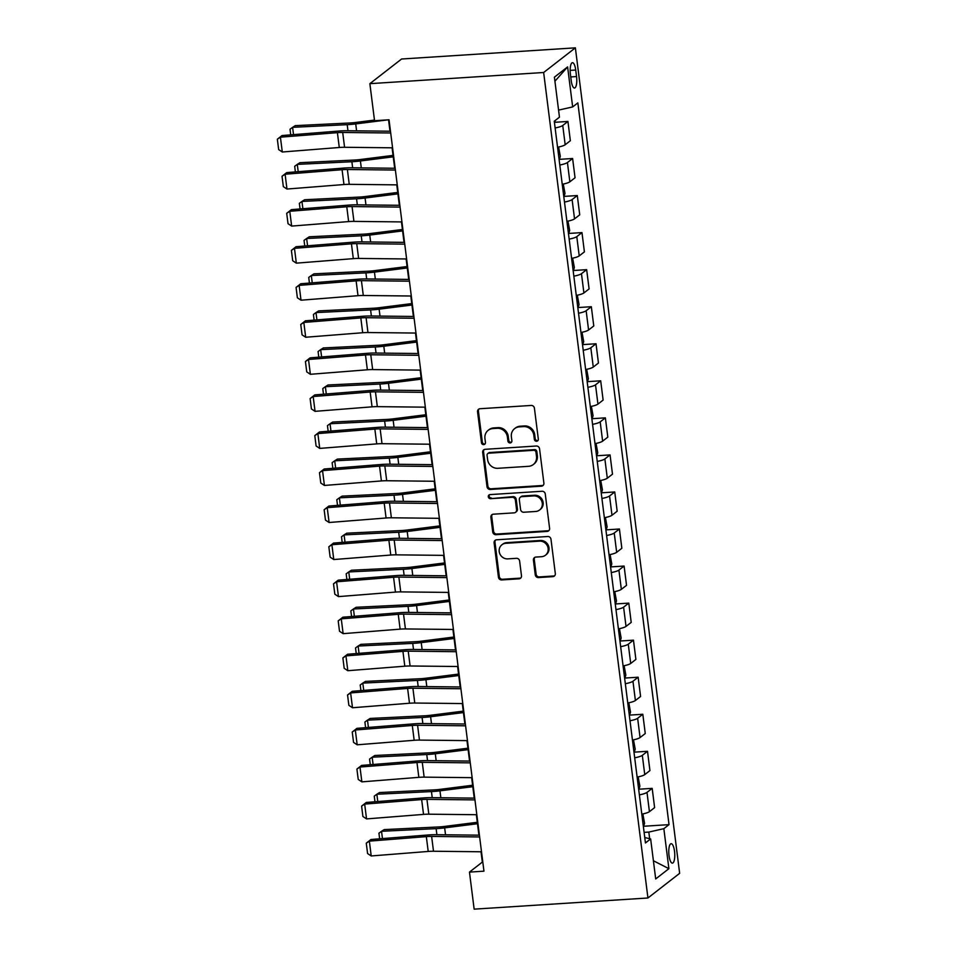 <?xml version="1.0" encoding="UTF-8"?>
<svg xmlns="http://www.w3.org/2000/svg" width="957" height="957" viewBox="0 0 957 957"><rect width="100%" height="100%" fill="white"/><g stroke="black" fill="none" stroke-linecap="round" stroke-linejoin="round"><path stroke-width="1.44" d="M536.59 441.249A2.093 1.95 -127.9 0 0 538.324 439.084L534.413 408.172A2.991 2.787 -127.9 0 0 531.207 405.445L480.031 408.723A2.991 2.787 -127.9 0 0 477.555 411.821L481.467 442.732A2.093 1.95 -127.9 0 0 484.732 444.251A2.093 1.95 -127.9 0 0 485.438 442.469L484.936 438.473A9.558 8.936 -127.9 0 1 488.166 430.339A9.558 8.936 -127.9 0 1 492.855 428.58L497.126 428.305A9.558 8.936 -127.9 0 1 507.401 437.026L507.904 441.033A2.093 1.95 -127.9 0 0 511.182 442.553A2.093 1.95 -127.9 0 0 511.887 440.782L511.373 436.775A9.558 8.936 -127.9 0 1 514.603 428.64A9.558 8.936 -127.9 0 1 519.304 426.882L523.563 426.607A9.558 8.936 -127.9 0 1 533.839 435.339L534.341 439.335A2.093 1.95 -127.9 0 0 536.59 441.249M514.603 428.64L515.464 427.982A9.558 8.936 -127.9 0 1 520.153 426.212L524.424 425.937A9.558 8.936 -127.9 0 1 534.7 434.669L535.202 438.665A2.093 1.95 -127.9 0 0 537.99 440.459M479.026 408.986A2.991 2.787 -127.9 0 0 478.416 411.151L482.316 442.062A2.093 1.95 -127.9 0 0 485.115 443.857M488.166 430.339L489.027 429.681A9.558 8.936 -127.9 0 1 493.716 427.911L497.987 427.635A9.558 8.936 -127.9 0 1 508.251 436.368L508.765 440.364A2.093 1.95 -127.9 0 0 511.552 442.158M674.518 851.287A9.737 2.931 86.3 0 0 671.144 843.703A9.737 2.931 86.3 0 0 669.027 855.558A9.737 2.931 86.3 0 0 672.4 863.142A9.737 2.931 86.3 0 0 674.518 851.287M535.274 574.858A2.991 2.787 -127.9 0 0 538.48 577.585L552.835 576.652A2.991 2.787 -127.9 0 0 555.311 573.566L550.981 539.234A2.991 2.787 -127.9 0 0 547.763 536.506L496.587 539.796A2.991 2.787 -127.9 0 0 494.111 542.882L498.453 577.215A2.991 2.787 -127.9 0 0 501.659 579.942L519.005 578.829A2.991 2.787 -127.9 0 0 521.481 575.743L519.627 561.041A2.991 2.787 -127.9 0 0 516.409 558.314L507.82 558.876A7.991 7.465 -127.9 0 1 501.923 544.784A7.991 7.465 -127.9 0 1 505.846 543.301L539.533 541.148A7.991 7.465 -127.9 0 1 545.43 555.239A7.991 7.465 -127.9 0 1 541.506 556.711L535.884 557.07A2.991 2.787 -127.9 0 0 533.42 560.156L535.274 574.858L536.123 574.188A2.991 2.787 -127.9 0 0 539.341 576.915L553.696 575.994A2.991 2.787 -127.9 0 0 554.701 575.731M543.648 72.505L369.869 83.666L374.546 120.714L389.032 119.781L483.955 871.169L469.468 872.102L474.146 909.15L647.937 897.989L543.648 72.505L575.372 47.85L679.649 873.334L647.937 897.989M541.411 486.18A2.991 2.787 -127.9 0 0 543.887 483.082L539.545 448.749A2.991 2.787 -127.9 0 0 536.339 446.022L485.163 449.312A2.991 2.787 -127.9 0 0 482.687 452.398L487.017 486.73A2.991 2.787 -127.9 0 0 490.235 489.458L541.411 486.18L542.26 485.51A2.991 2.787 -127.9 0 0 543.265 485.247M545.263 493.991L549.593 528.324A2.991 2.787 -127.9 0 1 547.117 531.422L495.953 534.7A2.991 2.787 -127.9 0 1 492.735 531.972L490.881 517.282A2.991 2.787 -127.9 0 1 493.357 514.196L514.112 512.856A2.991 2.787 -127.9 0 0 516.589 509.77L515.356 500.021A2.991 2.787 -127.9 0 0 512.151 497.293L490.534 498.681A2.093 1.95 -127.9 0 1 488.991 494.996A2.093 1.95 -127.9 0 1 490.02 494.602L542.045 491.264A2.991 2.787 -127.9 0 1 545.263 493.991M570.408 74.168L571.233 80.687A9.438 2.847 86.3 0 0 574.499 88.032A9.438 2.847 86.3 0 0 576.545 76.56L575.719 70.04A9.438 2.847 86.3 0 0 572.465 62.684A9.438 2.847 86.3 0 0 570.408 74.168M554.916 81.237L567.609 66.906L554.402 77.17L559.462 117.185L554.27 121.216L645.449 842.961L650.64 838.93L644.767 837.542M567.609 66.906L572.669 106.921L558.565 110.115M643.63 826.262L669.027 824.635L577.849 102.889L572.669 106.921M669.027 824.635L663.847 828.666L668.895 868.681L655.701 878.945L650.64 838.93M369.869 83.666L401.581 59.011L575.372 47.85M481.024 851.766L482.328 862.101L469.468 872.102M388.554 119.816L389.989 131.205M392.095 147.809L394.679 168.265M396.772 184.857L399.356 205.312M401.45 221.904L404.033 242.36M406.139 258.964L408.723 279.408M410.816 296.012L413.4 316.468M415.494 333.06L418.077 353.516M420.171 370.108L422.755 390.564M424.86 407.156L427.444 427.612M429.537 444.215L432.121 464.659M434.215 481.263L436.799 501.719M438.892 518.311L441.476 538.767M443.581 555.359L446.165 575.815M448.259 592.419L450.843 612.863M452.936 629.467L455.52 649.923M457.613 666.515L460.197 686.97M462.303 703.562L464.887 724.018M466.98 740.61L469.564 761.066M471.657 777.67L474.241 798.114M476.347 814.718L478.931 835.174M649.659 838.691L648.822 832.076L644.121 832.375M554.701 122.305L567.932 121.455L562.74 125.487A12.178 2.333 172.8 0 1 555.132 127.963M557.56 147.222A12.178 2.333 172.8 0 0 565.18 144.746L570.36 140.715L567.932 121.455M559.378 159.352L572.609 158.503L567.429 162.534A12.178 2.333 172.8 0 1 559.809 165.011M562.238 184.27A12.178 2.333 172.8 0 0 569.858 181.806L575.049 177.763L572.609 158.503M564.056 196.4L577.298 195.551L572.107 199.582A12.178 2.333 172.8 0 1 564.486 202.059M566.927 221.33A12.178 2.333 172.8 0 0 574.535 218.854L579.727 214.823L577.298 195.551M568.733 233.448L581.976 232.599L576.784 236.63A12.178 2.333 172.8 0 1 569.176 239.106M571.604 258.378A12.178 2.333 172.8 0 0 579.224 255.902L584.404 251.87L581.976 232.599M573.422 270.508L586.653 269.659L581.473 273.69A12.178 2.333 172.8 0 1 573.853 276.166M576.281 295.426A12.178 2.333 172.8 0 0 583.902 292.95L589.093 288.918L586.653 269.659M578.1 307.556L591.33 306.707L586.151 310.738A12.178 2.333 172.8 0 1 578.53 313.214M580.971 332.474A12.178 2.333 172.8 0 0 588.579 329.998L593.771 325.966L591.33 306.707M582.777 344.604L596.02 343.754L590.828 347.786A12.178 2.333 172.8 0 1 583.208 350.262M585.648 369.534A12.178 2.333 172.8 0 0 593.268 367.057L598.448 363.026L596.02 343.754M587.454 381.652L600.697 380.802L595.505 384.834A12.178 2.333 172.8 0 1 587.897 387.31M590.325 406.581A12.178 2.333 172.8 0 0 597.946 404.105L603.125 400.074L600.697 380.802M592.144 418.699L605.374 417.85L600.195 421.881A12.178 2.333 172.8 0 1 592.574 424.358M595.003 443.629A12.178 2.333 172.8 0 0 602.623 441.153L607.815 437.122L605.374 417.85M596.821 455.759L610.052 454.91L604.872 458.941A12.178 2.333 172.8 0 1 597.252 461.418M599.692 480.677A12.178 2.333 172.8 0 0 607.3 478.201L612.492 474.17L610.052 454.91M601.498 492.807L614.741 491.958L609.549 495.989A12.178 2.333 172.8 0 1 601.929 498.465M604.369 517.725A12.178 2.333 172.8 0 0 611.99 515.249L617.169 511.217L614.741 491.958M606.188 529.855L619.418 529.006L614.227 533.037A12.178 2.333 172.8 0 1 606.618 535.513M609.047 554.785A12.178 2.333 172.8 0 0 616.667 552.309L621.847 548.277L619.418 529.006M610.865 566.903L624.096 566.054L618.916 570.085A12.178 2.333 172.8 0 1 611.296 572.561M613.724 591.833A12.178 2.333 172.8 0 0 621.344 589.356L626.536 585.325L624.096 566.054M615.542 603.963L628.785 603.113L623.593 607.145A12.178 2.333 172.8 0 1 615.973 609.621M618.413 628.881A12.178 2.333 172.8 0 0 626.022 626.404L631.213 622.373L628.785 603.113M620.22 641.011L633.462 640.161L628.271 644.193A12.178 2.333 172.8 0 1 620.65 646.669M623.091 665.928A12.178 2.333 172.8 0 0 630.711 663.452L635.891 659.421L633.462 640.161M624.909 678.058L638.14 677.209L632.96 681.24A12.178 2.333 172.8 0 1 625.34 683.717M627.768 702.988A12.178 2.333 172.8 0 0 635.388 700.512L640.58 696.481L638.14 677.209M629.586 715.106L642.817 714.257L637.637 718.288A12.178 2.333 172.8 0 1 630.017 720.765M632.445 740.036A12.178 2.333 172.8 0 0 640.066 737.56L645.257 733.529L642.817 714.257M634.264 752.154L647.506 751.305L642.314 755.336A12.178 2.333 172.8 0 1 634.694 757.812M637.135 777.084A12.178 2.333 172.8 0 0 644.755 774.608L649.935 770.576L647.506 751.305M638.941 789.214L652.184 788.365L646.992 792.396A12.178 2.333 172.8 0 1 639.384 794.872M641.812 814.132A12.178 2.333 172.8 0 0 649.432 811.656L654.612 807.624L652.184 788.365M648.822 832.076L663.847 828.666M668.895 868.681L653.392 860.75M484.158 449.575A2.991 2.787 -127.9 0 0 483.548 451.74L487.879 486.072A2.991 2.787 -127.9 0 0 491.085 488.8L542.26 485.51M535.968 452.206A2.093 1.95 -127.9 0 0 533.719 450.304L488.8 453.187A2.093 1.95 -127.9 0 0 487.065 455.353L487.603 459.563A9.558 8.936 -127.9 0 0 497.879 468.296L528.587 466.322A9.558 8.936 -127.9 0 0 533.276 464.564A9.558 8.936 -127.9 0 0 536.506 456.429L535.968 452.206L536.829 451.537A2.093 1.95 -127.9 0 0 534.58 449.634L533.719 450.304M487.771 453.57L488.632 452.9A2.093 1.95 -127.9 0 1 489.661 452.517L534.58 449.634M533.276 464.564L534.126 463.894A9.558 8.936 -127.9 0 0 537.356 455.759L536.506 456.429M536.829 451.537L537.356 455.759M492.353 514.459A2.991 2.787 -127.9 0 0 491.742 516.613L493.597 531.314A2.991 2.787 -127.9 0 0 496.803 534.03L547.978 530.752A2.991 2.787 -127.9 0 0 548.983 530.489M515.572 512.306L516.433 511.636A2.991 2.787 -127.9 0 0 517.438 509.1L516.218 499.351A2.991 2.787 -127.9 0 0 513 496.623L490.534 498.681M489.482 494.721A2.093 1.95 -127.9 0 0 491.396 498.011M535.645 511.481A7.991 7.465 -127.9 0 0 541.698 501.049A7.991 7.465 -127.9 0 0 533.683 495.905L521.816 496.671A2.991 2.787 -127.9 0 0 519.34 499.769L520.572 509.507A2.991 2.787 -127.9 0 0 523.778 512.234L535.645 511.481M539.569 509.997L540.43 509.339A7.991 7.465 -127.9 0 0 534.532 495.248L533.683 495.905M520.345 497.221L521.206 496.551A2.991 2.787 -127.9 0 1 522.666 496.001L534.532 495.248M534.891 557.333A2.991 2.787 -127.9 0 0 534.269 559.498L536.123 574.188M545.43 555.239L546.28 554.57A7.991 7.465 -127.9 0 0 540.394 540.478L539.533 541.148M501.923 544.784L502.784 544.114A7.991 7.465 -127.9 0 1 506.708 542.643L540.394 540.478M495.594 540.059A2.991 2.787 -127.9 0 0 494.972 542.224L499.315 576.545A2.991 2.787 -127.9 0 0 502.521 579.272L519.866 578.16A2.991 2.787 -127.9 0 0 520.871 577.896M374.474 120.092L355.537 122.484A15.216 2.907 172.8 0 1 349.855 122.986L295.258 125.642L292.603 127.329L347.2 124.673A22.824 4.366 -7.2 0 0 355.717 123.92L387.896 119.864M554.498 122.951L555.275 120.438M290.713 134.853L290.007 129.231L292.603 127.329L293.524 134.638M392.573 147.809L344.568 147.282A15.216 2.907 -7.2 0 0 339.28 147.486L282.291 151.996L280.413 137.174L277.351 139.208L282.028 135.547L339.017 131.037A22.824 4.366 172.8 0 1 346.96 130.738L390.468 131.217M282.028 135.547L280.413 137.174L337.402 132.664A15.216 2.907 -7.2 0 1 342.702 132.461L390.695 132.987M282.291 151.996L278.654 149.591L277.351 139.208M393.052 155.381L360.215 159.532A15.216 2.907 172.8 0 1 354.533 160.034L299.936 162.69L297.28 164.377L351.877 161.733A22.824 4.366 -7.2 0 0 360.406 160.967L393.231 156.828M559.175 159.998L560.312 156.374L558.601 147.019M295.39 171.913L294.684 166.279L297.28 164.377L298.201 171.686M397.729 192.429L364.904 196.58A15.216 2.907 172.8 0 1 359.222 197.082L304.625 199.738L301.957 201.437L356.554 198.781A22.824 4.366 -7.2 0 0 365.084 198.027L397.909 193.876M563.852 197.046L564.989 193.422L563.278 184.067M300.079 208.961L299.362 203.327L301.957 201.437L302.879 208.734M402.407 229.489L369.581 233.628A15.216 2.907 172.8 0 1 363.899 234.13L309.302 236.786L306.647 238.484L361.244 235.829A22.824 4.366 -7.2 0 0 369.761 235.075L402.586 230.924M568.542 234.094L569.666 230.47L567.956 221.115M304.757 246.009L304.039 240.374L306.647 238.484L307.568 245.793M397.251 184.868L349.245 184.33A15.216 2.907 -7.2 0 0 343.958 184.534L286.968 189.043L285.102 174.222L282.028 176.267L286.717 172.595L343.695 168.085A22.824 4.366 172.8 0 1 351.638 167.786L395.157 168.265M286.717 172.595L285.102 174.222L342.08 169.712A15.216 2.907 -7.2 0 1 347.379 169.509L395.385 170.047M286.968 189.043L283.344 186.639L282.028 176.267M401.928 221.916L353.934 221.39A15.216 2.907 -7.2 0 0 348.635 221.581L291.646 226.091L289.78 211.27L286.705 213.315L291.395 209.643L348.384 205.133A22.824 4.366 172.8 0 1 356.315 204.834L399.835 205.312M291.395 209.643L289.78 211.27L346.769 206.76A15.216 2.907 -7.2 0 1 352.056 206.568L400.062 207.095M291.646 226.091L288.021 223.687L286.705 213.315M406.617 258.964L358.612 258.438A15.216 2.907 -7.2 0 0 353.312 258.641L296.335 263.151L294.457 248.33L291.395 250.363L296.072 246.703L353.061 242.193A22.824 4.366 172.8 0 1 361.004 241.882L404.512 242.372M296.072 246.703L294.457 248.33L351.446 243.82A15.216 2.907 -7.2 0 1 356.734 243.616L404.739 244.143M296.335 263.151L292.698 260.735L291.395 250.363M407.096 266.536L374.259 270.675A15.216 2.907 172.8 0 1 368.577 271.19L313.98 273.834L311.324 275.532L365.921 272.877A22.824 4.366 -7.2 0 0 374.45 272.123L407.275 267.972M573.219 271.142L574.344 267.517L572.645 258.175M309.434 283.057L308.728 277.422L311.324 275.532L312.245 282.841M411.295 296.012L363.289 295.486A15.216 2.907 -7.2 0 0 358.002 295.689L301.012 300.199L299.146 285.377L296.072 287.411L300.761 283.75L357.739 279.241A22.824 4.366 172.8 0 1 365.682 278.942L409.201 279.42M300.761 283.75L299.146 285.377L356.124 280.868A15.216 2.907 -7.2 0 1 361.423 280.664L409.417 281.191M301.012 300.199L297.376 297.794L296.072 287.411M411.773 303.584L378.948 307.735A15.216 2.907 172.8 0 1 373.254 308.238L318.657 310.893L316.001 312.58L370.598 309.936A22.824 4.366 -7.2 0 0 379.128 309.171L411.953 305.032M577.896 308.202L579.033 304.565L577.322 295.223M314.123 320.117L313.406 314.482L316.001 312.58L316.923 319.889M416.451 340.632L383.625 344.783A15.216 2.907 172.8 0 1 377.943 345.286L323.346 347.941L320.679 349.64L375.276 346.984A22.824 4.366 -7.2 0 0 383.805 346.231L416.63 342.08M582.574 345.25L583.71 341.625L582 332.27M318.801 357.164L318.083 351.53L320.679 349.64L321.6 356.937M421.128 377.68L388.303 381.831A15.216 2.907 172.8 0 1 382.621 382.333L328.024 384.989L325.368 386.688L379.965 384.032A22.824 4.366 -7.2 0 0 388.482 383.279L421.319 379.128M587.263 382.298L588.388 378.673L586.677 369.318M323.478 394.212L322.772 388.578L325.368 386.688L326.289 393.985M425.817 414.74L392.98 418.879A15.216 2.907 172.8 0 1 387.298 419.393L332.701 422.037L330.045 423.736L384.642 421.08A22.824 4.366 -7.2 0 0 393.171 420.326L425.997 416.175M591.94 419.345L593.065 415.721L591.366 406.378M328.155 431.26L327.45 425.626L330.045 423.736L330.966 431.045M430.494 451.788L397.669 455.939A15.216 2.907 172.8 0 1 391.987 456.441L337.378 459.097L334.723 460.784L389.32 458.128A22.824 4.366 -7.2 0 0 397.849 457.374L430.674 453.235M596.618 456.405L597.754 452.769L596.044 443.426M332.845 468.308L332.127 462.686L334.723 460.784L335.644 468.093M415.972 333.06L367.967 332.534A15.216 2.907 -7.2 0 0 362.679 332.737L305.69 337.247L303.824 322.425L300.749 324.471L305.439 320.798L362.428 316.288A22.824 4.366 172.8 0 1 370.359 315.989L413.879 316.468M305.439 320.798L303.824 322.425L360.813 317.915A15.216 2.907 -7.2 0 1 366.1 317.712L414.106 318.25M305.69 337.247L302.065 334.842L300.749 324.471M420.649 370.12L372.656 369.581A15.216 2.907 -7.2 0 0 367.356 369.785L310.379 374.295L308.501 359.473L305.427 361.519L310.116 357.846L367.105 353.336A22.824 4.366 172.8 0 1 375.036 353.037L418.556 353.516M310.116 357.846L308.501 359.473L365.49 354.963A15.216 2.907 -7.2 0 1 370.778 354.772L418.783 355.298M310.379 374.295L306.742 371.89L305.427 361.519M425.339 407.168L377.333 406.641A15.216 2.907 -7.2 0 0 372.046 406.833L315.056 411.343L313.178 396.533L310.116 398.567L314.793 394.894L371.783 390.384A22.824 4.366 172.8 0 1 379.726 390.085L423.233 390.564M314.793 394.894L313.178 396.533L370.168 392.023A15.216 2.907 -7.2 0 1 375.455 391.82L423.461 392.346M315.056 411.343L311.42 408.938L310.116 398.567M430.016 444.215L382.01 443.689A15.216 2.907 -7.2 0 0 376.723 443.892L319.734 448.402L317.868 433.581L314.793 435.614L319.482 431.954L376.46 427.444A22.824 4.366 172.8 0 1 384.403 427.145L427.923 427.623M319.482 431.954L317.868 433.581L374.845 429.071A15.216 2.907 -7.2 0 1 380.144 428.868L428.138 429.394M319.734 448.402L316.097 445.986L314.793 435.614M434.693 481.263L386.7 480.737A15.216 2.907 -7.2 0 0 381.4 480.94L324.411 485.45L322.545 470.629L319.471 472.662L324.16 469.002L381.149 464.492A22.824 4.366 172.8 0 1 389.08 464.193L432.6 464.671M324.16 469.002L322.545 470.629L379.534 466.119A15.216 2.907 -7.2 0 1 384.822 465.915L432.827 466.442M324.411 485.45L320.786 483.046L319.471 472.662M435.172 488.836L402.347 492.987A15.216 2.907 172.8 0 1 396.665 493.489L342.068 496.145L339.4 497.831L393.997 495.188A22.824 4.366 -7.2 0 0 402.526 494.422L435.351 490.283M601.295 493.453L602.432 489.828L600.721 480.474M337.522 505.368L336.804 499.733L339.4 497.831L340.333 505.14M439.371 518.323L391.377 517.785A15.216 2.907 -7.2 0 0 386.078 517.988L329.1 522.498L327.222 507.677L324.148 509.722L328.837 506.05L385.827 501.54A22.824 4.366 172.8 0 1 393.77 501.241L437.277 501.719M328.837 506.05L327.222 507.677L384.212 503.167A15.216 2.907 -7.2 0 1 389.499 502.963L437.505 503.502M329.1 522.498L325.464 520.094L324.148 509.722M439.849 525.883L407.024 530.034A15.216 2.907 172.8 0 1 401.342 530.537L346.745 533.193L344.089 534.891L398.686 532.236A22.824 4.366 -7.2 0 0 407.203 531.482L440.041 527.331M605.984 530.501L607.109 526.876L605.398 517.522M342.199 542.416L341.493 536.781L344.089 534.891L345.01 542.188M444.06 555.371L396.054 554.845A15.216 2.907 -7.2 0 0 390.767 555.036L333.778 559.546L331.9 544.724L328.837 546.77L333.514 543.097L390.504 538.588A22.824 4.366 172.8 0 1 398.447 538.289L441.955 538.767M333.514 543.097L331.9 544.724L388.889 540.215A15.216 2.907 -7.2 0 1 394.188 540.023L442.182 540.549M333.778 559.546L330.141 557.141L328.837 546.77M444.538 562.943L411.701 567.082A15.216 2.907 172.8 0 1 406.019 567.585L351.422 570.24L348.767 571.939L403.364 569.283A22.824 4.366 -7.2 0 0 411.893 568.53L444.718 564.379M610.662 567.549L611.798 563.924L610.087 554.57M346.877 579.463L346.171 573.829L348.767 571.939L349.688 579.248M448.737 592.419L400.732 591.893A15.216 2.907 -7.2 0 0 395.444 592.096L338.455 596.606L336.589 581.784L333.514 583.818L338.204 580.157L395.181 575.647A22.824 4.366 172.8 0 1 403.124 575.336L446.644 575.827M338.204 580.157L336.589 581.784L393.566 577.274A15.216 2.907 -7.2 0 1 398.866 577.071L446.859 577.597M338.455 596.606L334.83 594.189L333.514 583.818M449.216 599.991L416.391 604.13A15.216 2.907 172.8 0 1 410.709 604.645L356.112 607.288L353.444 608.987L408.041 606.331A22.824 4.366 -7.2 0 0 416.57 605.578L449.395 601.427M615.339 604.597L616.475 600.972L614.765 591.629M351.566 616.511L350.848 610.877L353.444 608.987L354.365 616.296M453.415 629.467L405.421 628.94A15.216 2.907 -7.2 0 0 400.122 629.144L343.132 633.654L341.266 618.832L338.192 620.866L342.881 617.205L399.87 612.695A22.824 4.366 172.8 0 1 407.802 612.396L451.321 612.875M342.881 617.205L341.266 618.832L398.256 614.322A15.216 2.907 -7.2 0 1 403.543 614.119L451.548 614.645M343.132 633.654L339.508 631.249L338.192 620.866M453.893 637.039L421.068 641.19A15.216 2.907 172.8 0 1 415.386 641.692L360.789 644.348L358.121 646.035L412.73 643.391A22.824 4.366 -7.2 0 0 421.247 642.626L454.073 638.486M620.028 641.657L621.153 638.02L619.442 628.677M356.243 653.571L355.526 647.937L358.121 646.035L359.054 653.344M458.104 666.515L410.098 665.988A15.216 2.907 -7.2 0 0 404.799 666.192L347.822 670.701L345.944 655.88L342.881 657.914L347.558 654.253L404.548 649.743A22.824 4.366 172.8 0 1 412.491 649.444L455.999 649.923M347.558 654.253L345.944 655.88L402.933 651.37A15.216 2.907 -7.2 0 1 408.22 651.167L456.226 651.705M347.822 670.701L344.185 668.297L342.881 657.914M458.57 674.087L425.745 678.238A15.216 2.907 172.8 0 1 420.063 678.74L365.466 681.396L362.811 683.095L417.408 680.439A22.824 4.366 -7.2 0 0 425.925 679.685L458.762 675.534M624.706 678.704L625.83 675.08L624.12 665.725M360.921 690.619L360.215 684.985L362.811 683.095L363.732 690.392M462.781 703.574L414.776 703.036A15.216 2.907 -7.2 0 0 409.488 703.239L352.499 707.749L350.621 692.928L347.558 694.973L352.248 691.301L409.225 686.791A22.824 4.366 172.8 0 1 417.168 686.492L460.688 686.97M352.248 691.301L350.621 692.928L407.61 688.418A15.216 2.907 -7.2 0 1 412.91 688.227L460.903 688.753M352.499 707.749L348.862 705.345L347.558 694.973M463.26 711.135L430.435 715.286A15.216 2.907 172.8 0 1 424.741 715.788L370.144 718.444L367.488 720.143L422.085 717.487A22.824 4.366 -7.2 0 0 430.614 716.733L463.439 712.582M629.383 715.752L630.519 712.128L628.809 702.773M365.598 727.667L364.892 722.033L367.488 720.143L368.409 727.44M467.937 748.195L435.112 752.334A15.216 2.907 172.8 0 1 429.43 752.836L374.833 755.492L372.165 757.19L426.762 754.535A22.824 4.366 -7.2 0 0 435.291 753.781L468.117 749.63M634.06 752.8L635.197 749.175L633.486 739.833M370.287 764.715L369.569 759.08L372.165 757.19L373.086 764.499M472.614 785.242L439.789 789.393A15.216 2.907 172.8 0 1 434.107 789.896L379.51 792.552L376.855 794.238L431.451 791.583A22.824 4.366 -7.2 0 0 439.969 790.829L472.806 786.69M638.75 789.86L639.874 786.223L638.163 776.881M374.965 801.763L374.259 796.128L376.855 794.238L377.776 801.547M477.304 822.29L444.467 826.441A15.216 2.907 172.8 0 1 438.785 826.944L384.188 829.599L381.532 831.286L436.129 828.642A22.824 4.366 -7.2 0 0 444.658 827.877L477.483 823.738M643.427 826.908L644.551 823.283L642.853 813.928M379.642 838.822L378.936 833.188L381.532 831.286L382.453 838.595M467.459 740.622L419.453 740.096A15.216 2.907 -7.2 0 0 414.166 740.287L357.176 744.797L355.31 729.988L352.236 732.021L356.925 728.349L413.903 723.839A22.824 4.366 172.8 0 1 421.846 723.54L465.365 724.018M356.925 728.349L355.31 729.988L412.288 725.478A15.216 2.907 -7.2 0 1 417.587 725.274L465.592 725.801M357.176 744.797L353.552 742.393L352.236 732.021M472.136 777.67L424.142 777.144A15.216 2.907 -7.2 0 0 418.843 777.347L361.866 781.857L359.988 767.036L356.913 769.069L361.602 765.409L418.592 760.899A22.824 4.366 172.8 0 1 426.523 760.6L470.043 761.078M361.602 765.409L359.988 767.036L416.977 762.526A15.216 2.907 -7.2 0 1 422.264 762.322L470.27 762.849M361.866 781.857L358.229 779.441L356.913 769.069M476.825 814.718L428.82 814.192A15.216 2.907 -7.2 0 0 423.532 814.395L366.543 818.905L364.665 804.083L361.602 806.117L366.28 802.456L423.269 797.947A22.824 4.366 172.8 0 1 431.212 797.648L474.72 798.126M366.28 802.456L364.665 804.083L421.654 799.573A15.216 2.907 -7.2 0 1 426.942 799.37L474.947 799.896M366.543 818.905L362.906 816.5L361.602 806.117M481.503 851.778L433.497 851.24A15.216 2.907 -7.2 0 0 428.21 851.443L371.22 855.953L369.354 841.131L366.28 843.177L370.969 839.504L427.946 834.994A22.824 4.366 172.8 0 1 435.89 834.695L479.409 835.174M370.969 839.504L369.354 841.131L426.332 836.621A15.216 2.907 -7.2 0 1 431.631 836.418L479.624 836.956M371.22 855.953L367.584 853.548L366.28 843.177M565.18 144.746L562.74 125.487M569.858 181.806L567.429 162.534M574.535 218.854L572.107 199.582M579.224 255.902L576.784 236.63M583.902 292.95L581.473 273.69M588.579 329.998L586.151 310.738M593.268 367.057L590.828 347.786M597.946 404.105L595.505 384.834M602.623 441.153L600.195 421.881M607.3 478.201L604.872 458.941M611.99 515.249L609.549 495.989M616.667 552.309L614.227 533.037M621.344 589.356L618.916 570.085M626.022 626.404L623.593 607.145M630.711 663.452L628.271 644.193M635.388 700.512L632.96 681.24M640.066 737.56L637.637 718.288M644.755 774.608L642.314 755.336M649.432 811.656L646.992 792.396M570.169 70.387L575.719 70.04M570.755 76.931L576.545 76.56M534.7 434.669L533.839 435.339M524.424 425.937L523.563 426.607M520.153 426.212L519.304 426.882M508.765 440.364L507.904 441.033M508.251 436.368L507.401 437.026M497.987 427.635L497.126 428.305M493.716 427.911L492.855 428.58M482.316 442.062L481.467 442.732M478.416 411.151L477.555 411.821M535.202 438.665L534.341 439.335M491.085 488.8L490.235 489.458M487.879 486.072L487.017 486.73M483.548 451.74L482.687 452.398M489.661 452.517L488.8 453.187M547.978 530.752L547.117 531.422M496.803 534.03L495.953 534.7M493.597 531.314L492.735 531.972M491.742 516.613L490.881 517.282M517.438 509.1L516.589 509.77M516.218 499.351L515.356 500.021M513 496.623L512.151 497.293M522.666 496.001L521.816 496.671M534.269 559.498L533.42 560.156M506.708 542.643L505.846 543.301M519.866 578.16L519.005 578.829M502.521 579.272L501.659 579.942M499.315 576.545L498.453 577.215M494.972 542.224L494.111 542.882M553.696 575.994L552.835 576.652M539.341 576.915L538.48 577.585M347.2 124.673L347.965 130.75M355.717 123.92L356.59 130.846M344.568 147.282L342.702 132.461M339.28 147.486L337.402 132.664M351.877 161.733L352.643 167.798M360.406 160.967L361.279 167.894M356.554 198.781L357.32 204.846M365.084 198.027L365.957 204.942M361.244 235.829L362.009 241.894M369.761 235.075L370.634 241.989M349.245 184.33L347.379 169.509M343.958 184.534L342.08 169.712M353.934 221.39L352.056 206.568M348.635 221.581L346.769 206.76M358.612 258.438L356.734 243.616M353.312 258.641L351.446 243.82M365.921 272.877L366.687 278.954M374.45 272.123L375.323 279.049M363.289 295.486L361.423 280.664M358.002 295.689L356.124 280.868M370.598 309.936L371.364 316.001M379.128 309.171L380.001 316.097M375.276 346.984L376.041 353.049M383.805 346.231L384.678 353.145M379.965 384.032L380.73 390.097M388.482 383.279L389.355 390.193M384.642 421.08L385.408 427.145M393.171 420.326L394.045 427.241M389.32 458.128L390.085 464.205M397.849 457.374L398.722 464.301M367.967 332.534L366.1 317.712M362.679 332.737L360.813 317.915M372.656 369.581L370.778 354.772M367.356 369.785L365.49 354.963M377.333 406.641L375.455 391.82M372.046 406.833L370.168 392.023M382.01 443.689L380.144 428.868M376.723 443.892L374.845 429.071M386.7 480.737L384.822 465.915M381.4 480.94L379.534 466.119M393.997 495.188L394.774 501.253M402.526 494.422L403.399 501.348M391.377 517.785L389.499 502.963M386.078 517.988L384.212 503.167M398.686 532.236L399.452 538.301M407.203 531.482L408.077 538.396M396.054 554.845L394.188 540.023M390.767 555.036L388.889 540.215M403.364 569.283L404.129 575.348M411.893 568.53L412.766 575.444M400.732 591.893L398.866 577.071M395.444 592.096L393.566 577.274M408.041 606.331L408.806 612.408M416.57 605.578L417.443 612.504M405.421 628.94L403.543 614.119M400.122 629.144L398.256 614.322M412.73 643.391L413.496 649.456M421.247 642.626L422.121 649.552M410.098 665.988L408.22 651.167M404.799 666.192L402.933 651.37M417.408 680.439L418.173 686.504M425.925 679.685L426.81 686.6M414.776 703.036L412.91 688.227M409.488 703.239L407.61 688.418M422.085 717.487L422.85 723.552M430.614 716.733L431.487 723.648M426.762 754.535L427.528 760.6M435.291 753.781L436.165 760.695M431.451 791.583L432.217 797.659M439.969 790.829L440.842 797.755M436.129 828.642L436.894 834.707M444.658 827.877L445.531 834.803M419.453 740.096L417.587 725.274M414.166 740.287L412.288 725.478M424.142 777.144L422.264 762.322M418.843 777.347L416.977 762.526M428.82 814.192L426.942 799.37M423.532 814.395L421.654 799.573M433.497 851.24L431.631 836.418M428.21 851.443L426.332 836.621"/></g></svg>
